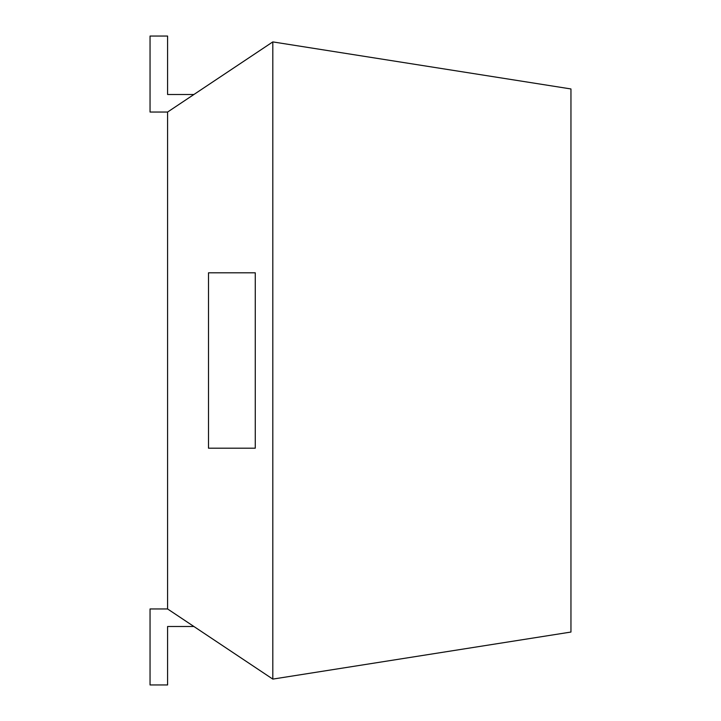 <?xml version="1.0" encoding="UTF-8"?>
<svg xmlns="http://www.w3.org/2000/svg" width="721" height="721" viewBox="0 0 721 721"><rect width="100%" height="100%" fill="white"/><g stroke="black" fill="none" stroke-linecap="round" stroke-linejoin="round"><path stroke-width="1.08" d="M167.587 112.043L272.808 41.899L272.808 679.101L167.587 608.957L167.587 112.043L150.049 112.043L150.049 36.05L167.587 36.05L167.587 94.505L193.895 94.505M272.808 679.101L570.951 632.047L570.951 88.953L272.808 41.899M255.27 272.808L208.504 272.808L208.504 448.192L255.27 448.192L255.27 272.808M167.587 608.957L150.049 608.957L150.049 684.95L167.587 684.95L167.587 626.495L193.895 626.495"/></g></svg>
